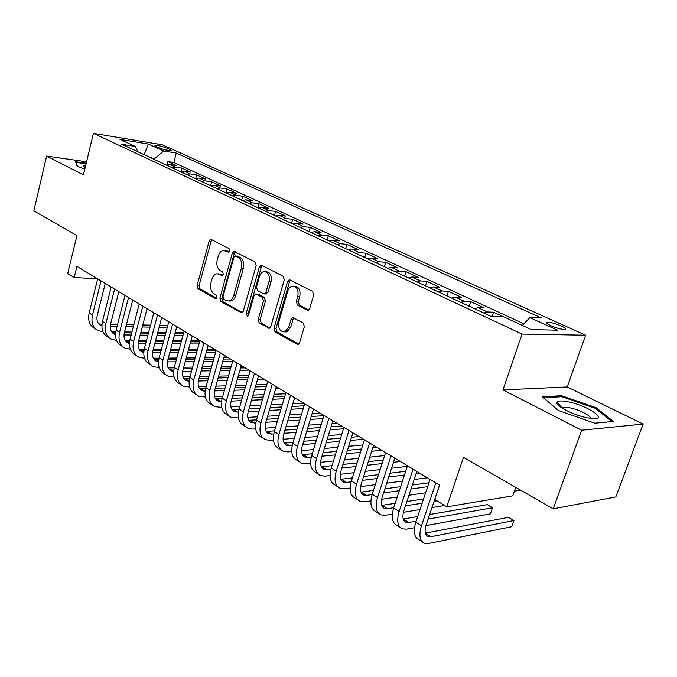 <?xml version="1.0" encoding="UTF-8"?>
<svg xmlns="http://www.w3.org/2000/svg" width="677" height="677" viewBox="0 0 677 677"><rect width="100%" height="100%" fill="white"/><g stroke="black" fill="none" stroke-linecap="round" stroke-linejoin="round"><path stroke-width="1.02" d="M229.765 250.989L229.063 248.62L211.393 239.573L210.775 239.438L209.083 241.224L197.1 285.482L198.048 288.817L215.337 298.498L216.97 297.415L216.285 295.037L214.017 293.776C210.962 291.525 209.929 287.928 210.919 282.978L211.935 279.271C212.933 276.021 214.617 274.177 217.004 273.728L222.217 275.531L223.334 274.312L222.648 271.942L220.355 270.715C217.266 268.515 216.217 264.919 217.224 259.926L218.248 256.194C219.306 252.766 221.1 250.862 223.63 250.498L228.572 252.242L229.765 250.989M561.267 325.942C555.512 323.521 550.883 322.269 547.388 322.176C545.434 322.489 546.542 323.648 550.723 325.645C556.486 328.083 561.14 329.352 564.669 329.454C566.641 329.124 565.507 327.956 561.267 325.942M307.011 310.091L308.12 310.235L309.719 308.45L313.696 294.994L312.554 291.33L289.248 279.719L287.53 281.539L273.99 328.337L275.065 331.925L296.949 344.178L298.185 344.314L299.615 342.621L304.354 326.585L303.228 322.921L292.582 317.615L291.034 319.358L288.732 327.253L284.772 331.832C279.965 331.764 277.993 328.421 278.839 321.82L287.793 290.958C288.673 288.216 290.179 286.599 292.303 286.109C296.89 286.515 298.726 289.874 297.821 296.179L296.298 301.392L297.406 305.014L307.011 310.091L308.39 310.142M86.563 161.795L46.611 156.057L33.85 210.869L76.924 235.579L67.708 273.533L74.199 277.528L76.924 266.366L439.593 485.147L434.778 499.482L446.718 506.836L512.751 495.843L515.747 487.347M581.678 430.217L643.15 424.09L567.216 386.956L502.969 389.884L581.678 430.217L553.185 508.833L463.483 457.364L446.718 506.836M502.969 389.884L522.069 334.091L93.426 133.344L162.421 144.819L585.647 335.2L522.069 334.091M46.611 156.057L83.398 174.903L93.426 133.344M256.194 265.435L255.153 261.965L234.014 251.362L232.304 253.156L219.873 298.176L220.854 301.587L241.791 312.926L243.288 311.225L256.194 265.435M261.804 265.367L283.198 276.309L284.289 279.88L270.808 326.568L269.336 328.269L259.223 323.064L258.182 319.527L263.505 300.867L262.456 297.338L255.601 293.987L254.019 295.739L248.552 315.042L247.503 316.227L246.115 313.679L259.299 267.026L261.017 265.215L261.804 265.367M643.15 424.09L615.808 496.935L553.185 508.833M503.053 316.599L493.584 312.215L492.247 316.201M483.801 313.028L487.313 311.953L478.03 307.646L484.326 307.933L470.65 301.612L469.144 306.199M460.792 302.306L464.32 301.282L455.325 297.11L461.68 297.457L448.428 291.33L446.964 295.857M438.51 291.914L442.047 290.941L433.331 286.896L439.737 287.31L426.891 281.37L425.461 285.838M416.905 281.852L420.459 280.921L412.005 276.995L418.454 277.468L405.988 271.705L404.609 276.114M395.96 272.086L399.523 271.198L391.323 267.39L397.805 267.923L385.712 262.329L384.367 266.679M375.642 262.608L379.205 261.762L371.25 258.072L377.766 258.648L366.02 253.223L364.708 257.514M355.916 253.418L359.487 252.606L351.761 249.018L358.302 249.652L346.895 244.38L345.625 248.62M336.757 244.49L340.336 243.72L332.83 240.233L339.397 240.91L328.311 235.782L327.076 239.971M318.156 235.816L321.736 235.08L314.441 231.695L321.025 232.414L310.244 227.43L309.042 231.568M300.072 227.387L303.651 226.685L296.56 223.393L303.161 224.155L292.684 219.306L291.508 223.393M282.495 219.196L286.066 218.519L279.169 215.32L285.787 216.115L275.59 211.402L274.447 215.438M265.392 211.224L268.972 210.581L262.261 207.467L268.887 208.296L258.961 203.709L257.844 207.704M248.755 203.464L252.326 202.855L245.793 199.825L252.428 200.688L242.764 196.22L241.681 200.164M232.566 195.915L236.129 195.34L229.774 192.386L236.408 193.284L226.998 188.925L225.94 192.827M220.804 186.065L211.63 181.825L210.598 185.676L214.16 185.134L220.804 186.065M201.441 181.411L204.996 180.877L198.962 178.076L205.596 179.033L196.66 174.894L195.712 178.474M186.48 174.438L190.025 173.93L184.144 171.196L190.779 172.178L182.062 168.15L175.428 167.151L171.89 167.634M181.191 171.476L182.062 168.15M156.15 146.494L159.197 147.882C164.113 149.795 168.201 150.81 171.467 150.929L170.333 149.702L167.287 148.322C162.387 146.418 158.308 145.411 155.05 145.301L156.15 146.494M522.399 325.451L529.846 317.581L541.566 318.012L176.291 153.061L163.639 151.013L153.899 159.247M529.846 317.581L557.569 330.19L531.335 329.589L503.256 316.599L490.453 316.134L121.733 144.252L135.256 146.435L119.99 139.377L148.331 144.049L163.639 151.013M523.939 323.818L173.845 162.488L167.828 161.566L176.325 165.493L169.69 164.494L166.161 164.968M190.025 173.93L196.66 174.894M204.996 180.877L211.63 181.825M216.801 188.57L220.355 188.011L226.998 188.925M236.129 195.34L242.764 196.22M252.326 202.855L258.961 203.709M268.972 210.581L275.59 211.402M286.066 218.519L292.684 219.306M303.651 226.685L310.244 227.43M321.736 235.08L328.311 235.782M340.336 243.72L346.895 244.38M359.487 252.606L366.02 253.223M379.205 261.762L385.712 262.329M399.523 271.198L405.988 271.705M420.459 280.921L426.891 281.37M442.047 290.941L448.428 291.33M464.32 301.282L470.65 301.612M487.313 311.953L493.584 312.215M153.967 158.968L143.211 154.263M144.15 154.703L148.331 144.049M567.216 386.956L585.647 335.2M74.199 277.528L97.53 278.797M167.024 164.672L167.828 161.566M173.845 162.488L176.291 153.061M137.964 151.817L135.256 146.435M184.144 171.196L180.598 171.696M198.962 178.076L195.408 178.601M229.774 192.386L226.211 192.953M245.793 199.825L242.231 200.426M262.261 207.467L258.69 208.093M279.169 215.32L275.598 215.98M296.56 223.393L292.98 224.079M314.441 231.695L310.861 232.414M332.83 240.233L329.25 240.987M351.761 249.018L348.19 249.813M371.25 258.072L367.679 258.902M391.323 267.39L387.76 268.261M412.005 276.995L408.451 277.908M433.331 286.896L429.785 287.852M455.325 297.11L451.796 298.108M478.03 307.646L474.509 308.695M86.216 163.233L75.553 161.71L77.178 166.398L84.837 168.971M613.396 421.466L596.166 407.715L561.538 395.723L542.37 396.79L558.347 410.482L594.795 423.193L613.396 421.466M558.178 405.168L558.686 403.754M561.174 396.747L561.538 395.723M595.811 408.68L596.166 407.715M229.266 251.886L224.857 250.6M218.434 273.821L222.902 275.141M212.019 239.895L211.072 241.401L199.089 285.592L200.037 288.918L216.589 298.168M235.283 251.793L234.293 253.325L221.861 298.261L222.843 301.663L242.434 312.613M235.596 256.008L233.92 257.158L222.961 296.746L223.655 299.132L226.084 300.486L228.851 300.969C231.136 300.419 232.761 298.599 233.726 295.485L241.325 268.253C242.358 263.15 241.274 259.494 238.084 257.285L235.596 256.008L237.585 256.168L235.401 255.931M228.961 300.943L230.84 301.053C233.125 300.503 234.75 298.684 235.714 295.578L233.726 295.485M237.585 256.168L240.064 257.446C243.263 259.646 244.346 263.294 243.314 268.388L235.714 295.578M269.92 327.973L261.212 323.107L259.223 323.064M256.202 294.021L258.487 294.241L264.436 297.431L265.494 300.952L260.171 319.578L261.212 323.107M262.312 265.629L261.28 267.178L248.104 313.739L248.29 315.626M269.082 281.344C269.971 275.344 268.287 272.078 264.038 271.536C261.906 271.942 260.4 273.55 259.511 276.351L256.473 287.056L257.522 290.56L263.48 293.742L264.394 293.894L266.002 292.125L269.082 281.344L271.062 281.471C271.951 275.48 270.275 272.213 266.027 271.672L265.477 271.638M265.756 293.962L267.99 292.227L266.002 292.125M271.062 281.471L267.99 292.227M294.097 286.219L294.283 286.227C298.87 286.633 300.706 289.976 299.793 296.281L298.269 301.477L299.386 305.099L308.661 309.99M284.645 331.865L286.76 331.865L290.712 327.296L288.732 327.253M294.004 317.936L293.023 319.417L290.712 327.296M290.585 280.092L289.511 281.666L275.971 328.37L277.045 331.958L298.684 344.051M95.821 329.149L94.831 328.506C89.576 325.569 87.688 320.39 89.178 312.952L97.674 278.882M102.938 331.671L98.106 330.638C92.851 327.71 90.963 322.514 92.47 315.059L101.017 280.896M105.248 283.451L97.276 315.186C96.261 320.17 97.522 323.64 101.051 325.595L101.872 325.916M98.783 323.86L101.982 324.173M110.266 326.382L117.045 326.5M125.888 326.661L133.293 326.788M142.263 326.949L150.032 327.093M159.129 327.253L167.27 327.397M176.511 327.566L178.432 327.6M110.52 324.342L117.561 324.478M126.404 324.655L133.809 324.799M142.779 324.968L150.548 325.121M159.654 325.298L167.794 325.459M183.687 332.771L175.148 332.661M165.907 332.534L157.766 332.415M148.661 332.297L140.901 332.187M131.922 332.068L124.526 331.967M115.75 331.84L111.62 331.789M85.725 165.273L83.406 165.89L85.15 167.659M77.601 166.534L76.154 162.387L86.081 163.792M76.002 163.005L76.154 162.387M567.952 401.783C562.096 400.64 558.491 400.691 557.12 401.935C553.414 404.812 572.81 415.128 587.331 417.819L591.495 418.462C609.664 420.578 587.678 405.421 567.952 401.783M590.361 418.327C591.486 415.898 578.827 409.492 569.653 407.774L563.772 407.3L562.105 408.155M543.496 397.754L561.817 396.714L595.388 408.341L611.957 421.602M109.132 337.823L108.058 337.121C102.802 334.201 100.932 328.98 102.472 321.465L111.172 287.023M116.452 340.319L111.417 339.312C106.162 336.393 104.3 331.163 105.84 323.623L114.599 289.096M118.83 291.643L110.664 323.716C109.623 328.751 110.867 332.246 114.396 334.201L115.488 334.599M112.086 332.424L115.623 332.712M123.993 334.929L131.16 335.013M140.131 335.115L147.891 335.208M156.996 335.31L165.137 335.403M174.378 335.504L182.917 335.606M124.306 332.822L131.702 332.923M140.672 333.033L148.441 333.135M157.538 333.253L165.679 333.363M174.92 333.482L183.459 333.592M199.859 340.903L190.897 340.844M181.521 340.776L172.982 340.717M163.741 340.649L155.6 340.59M146.494 340.531L138.734 340.472M129.798 340.413L125.16 340.379M122.782 346.717L121.615 345.955C116.359 343.044 114.523 337.789 116.105 330.19L125.017 295.375M130.306 349.18L125.059 348.198C119.804 345.287 117.976 340.023 119.567 332.407L128.537 297.499M132.751 300.046L124.39 332.475C123.324 337.561 124.551 341.081 128.071 343.027L129.442 343.493M125.736 341.2L129.62 341.453M138.083 343.696L145.648 343.73M154.754 343.772L162.895 343.806M172.136 343.848L180.674 343.891M190.059 343.933L199.021 343.975M138.463 341.513L146.224 341.563M155.329 341.614L163.47 341.665M172.711 341.724L181.25 341.775M190.626 341.834L199.588 341.893M214.22 349.188L207.111 349.188M197.582 349.188L188.629 349.188M179.244 349.188L170.706 349.188M161.464 349.18L153.324 349.18M144.235 349.18L139.064 349.18M136.779 355.84L135.518 355.019C130.272 352.116 128.461 346.827 130.086 339.152L139.225 303.948M144.531 358.268L139.047 357.321C133.809 354.418 132.007 349.12 133.64 341.42L142.83 306.122M147.044 308.67L138.472 341.453C137.372 346.599 138.582 350.136 142.094 352.074L143.778 352.59M139.733 350.204L143.998 350.415M152.545 352.683L160.534 352.658M169.775 352.632L178.313 352.607M187.698 352.582L196.66 352.565M206.189 352.539L215.591 352.514M152.994 350.407L161.134 350.407M170.376 350.398L178.923 350.39M188.299 350.381L197.261 350.373M206.79 350.364L216.158 350.356M228.276 357.668L223.808 357.701M214.127 357.769L204.725 357.837M195.196 357.905L186.234 357.972M176.849 358.031L168.311 358.099M159.07 358.158L153.34 358.201M151.14 365.199L149.778 364.311C144.548 361.425 142.762 356.094 144.438 348.342L153.806 312.74M159.129 367.586L153.408 366.672C148.17 363.786 146.401 358.455 148.085 350.678L157.513 314.974M161.71 317.513L152.926 350.669C151.792 355.865 152.977 359.428 156.489 361.357L158.486 361.916M154.094 359.436L158.765 359.605M167.405 361.882L175.834 361.797M185.219 361.704L194.181 361.611M203.709 361.518L213.111 361.416M222.792 361.323L232.668 361.222M167.921 359.529L176.469 359.453M185.845 359.377L194.807 359.301M204.344 359.225L213.746 359.148M223.427 359.064L230.493 359.005M242.671 366.35L241.012 366.375M231.17 366.519L221.294 366.663M211.613 366.807L202.203 366.951M192.674 367.086L183.712 367.222M174.327 367.357L167.998 367.45M165.882 374.804L164.418 373.848C159.197 370.979 157.445 365.614 159.171 357.769L168.776 321.778M174.124 377.14L168.141 376.277C162.92 373.408 161.177 368.034 162.912 360.172L172.576 324.071M176.773 326.602L167.761 360.13C166.593 365.385 167.761 368.965 171.256 370.886L173.6 371.461M168.835 368.914L173.938 369.024M182.672 371.326L191.557 371.165M201.086 370.988L210.496 370.818M220.177 370.641L230.053 370.463M239.895 370.285L248.924 370.124M183.264 368.872L192.226 368.728M201.754 368.576L211.165 368.423M220.846 368.263L230.722 368.102M240.563 367.95L245.192 367.873M248.73 375.439L238.363 375.676M228.521 375.904L218.637 376.124M208.956 376.344L199.546 376.564M190.017 376.776L183.069 376.937M181.013 384.663L179.447 383.647C174.234 380.787 172.525 375.388 174.302 367.459L184.152 331.053M189.535 386.948L183.264 386.135C178.059 383.275 176.358 377.876 178.144 369.921L188.062 333.406M192.243 335.927L182.993 369.845C181.791 375.151 182.934 378.765 186.42 380.669L189.137 381.244M183.966 378.638L189.526 378.68M198.369 381.007L207.729 380.753M217.41 380.499L227.294 380.237M237.136 379.975L247.511 379.704M257.514 379.442L264.072 379.264M199.03 378.451L208.431 378.223M218.121 377.986L227.997 377.741M237.839 377.504L248.214 377.25M258.216 377.004L260.247 376.954M266.848 384.536L255.948 384.875M245.937 385.188L235.562 385.509M225.712 385.814L215.836 386.127M206.146 386.432L198.564 386.669M196.558 394.793L194.874 393.701C189.687 390.857 188.011 385.433 189.839 377.411L199.952 340.582M205.376 397.01L198.801 396.257C193.614 393.422 191.946 387.98 193.791 379.941L203.963 343.002M208.127 345.515L198.649 379.822C197.405 385.188 198.522 388.826 202 390.714L205.106 391.264M199.512 388.623L205.571 388.59M214.507 390.934L224.366 390.587M234.217 390.24L244.592 389.867M254.603 389.52L265.502 389.131M275.683 388.776L279.609 388.632M215.235 388.268L225.111 387.938M234.961 387.616L245.336 387.269M255.347 386.939L266.247 386.584M285.533 393.794L274.075 394.251M263.895 394.666L252.986 395.097M242.975 395.503L232.6 395.918M222.75 396.316L214.499 396.646M212.527 405.201L210.733 404.034C205.563 401.207 203.921 395.749 205.808 387.642L216.191 350.373M221.667 407.342L214.761 406.657C209.599 403.839 207.966 398.372 209.87 390.24L220.321 352.869M224.468 355.366L214.727 390.07C213.45 395.503 214.541 399.159 218.002 401.038L221.523 401.546M215.481 398.888L222.064 398.753M231.128 401.114L241.494 400.657M251.514 400.209L262.422 399.726M272.603 399.269L284.069 398.761M294.427 398.296L295.544 398.245M231.906 398.338L242.29 397.898M252.301 397.475L263.209 397.018M273.39 396.587L284.848 396.104M303.871 403.272L292.777 403.822M282.411 404.338L270.952 404.905M260.763 405.405L249.855 405.946M239.836 406.445L230.891 406.885M228.944 415.898L227.023 414.646C221.878 411.853 220.279 406.352 222.225 398.152L232.888 360.452M238.422 417.954L231.162 417.345C226.025 414.552 224.442 409.052 226.406 400.826L237.136 363.016M241.257 365.504L231.263 400.615C229.935 406.107 231.001 409.788 234.445 411.65L238.422 412.098M231.898 409.424L239.049 409.179M248.231 411.565L259.139 410.973M269.328 410.423L280.794 409.797M291.161 409.238L303.22 408.578M249.068 408.663L259.976 408.096M270.165 407.571L281.632 406.97M291.999 406.437L304.058 405.811M320.162 413.097L312.08 413.579M301.536 414.206L289.468 414.916M279.102 415.534L267.627 416.22M257.438 416.82L247.774 417.396M245.827 426.899L243.771 425.562C238.651 422.786 237.102 417.26 239.116 408.967L250.058 370.81M255.678 428.846L252.563 429.066L248.036 428.338C242.916 425.571 241.376 420.036 243.407 411.718L254.434 373.45M258.529 375.921L248.264 411.455C246.893 417.007 247.926 420.713 251.353 422.558L255.821 422.939M248.781 420.256L256.541 419.884M265.841 422.296L277.316 421.551M287.691 420.882L299.759 420.095M310.311 419.418L323.014 418.589M266.738 419.249L278.213 418.538M288.58 417.895L300.647 417.15M311.2 416.49L323.894 415.703M336.867 423.176L332.026 423.514M321.279 424.267L308.577 425.148M298.015 425.892L285.948 426.73M275.573 427.458L265.156 428.186M263.192 438.214L261 436.783C255.906 434.042 254.4 428.482 256.481 420.087L267.737 381.473M273.44 440.042L269.895 440.329L265.384 439.644C260.298 436.91 258.809 431.334 260.907 422.922L272.239 384.189M276.309 386.643L265.748 422.609C264.343 428.228 265.342 431.951 268.744 433.779L273.745 434.075M266.146 431.393L274.557 430.877M283.985 433.305L296.061 432.391M306.63 431.587L319.332 430.623M330.088 429.81L343.459 428.803M284.932 430.115L297.008 429.235M307.57 428.465L320.272 427.542M331.028 426.755L341.538 425.994M354.012 433.517L352.641 433.627M341.682 434.516L328.303 435.599M317.547 436.47L304.836 437.503M294.267 438.357L283.079 439.263M281.065 449.858L278.721 448.335C273.669 445.627 272.213 440.025 274.363 431.537L285.931 392.448M291.736 451.551L287.733 451.923L283.231 451.271C278.188 448.572 276.749 442.97 278.916 434.456L290.568 395.241M294.605 397.687L283.756 434.084C282.301 439.771 283.257 443.511 286.642 445.322L292.21 445.517M284.01 442.851L293.124 442.157M302.687 444.603L315.397 443.494M326.162 442.555L339.549 441.387M350.517 440.422L363.574 439.288M303.694 441.269L316.404 440.194M327.169 439.288L340.556 438.154M351.515 437.232L359.106 436.589M362.796 444.958L348.689 446.261M337.713 447.285L324.325 448.521M313.553 449.528L301.553 450.637M299.454 461.849L296.966 460.225C291.948 457.55 290.551 451.914 292.769 443.333L304.675 403.754M310.608 463.373L306.089 463.847L301.612 463.254C296.602 460.58 295.223 454.944 297.457 446.329L309.448 406.632M313.451 409.052L302.289 445.906C300.783 451.652 301.714 455.426 305.065 457.203L311.251 457.28M302.416 454.639L312.266 453.742M321.956 456.213L335.36 454.876M346.336 453.776L360.452 452.371M371.639 451.254L381.743 450.247M323.039 452.701L336.435 451.407M347.411 450.349L361.518 448.986M372.705 447.903L377.148 447.48M384.646 455.57L369.76 457.144M358.565 458.321L344.449 459.81M333.465 460.969L320.61 462.315M318.402 474.196L315.753 472.461C310.777 469.83 309.44 464.16 311.733 455.477L323.987 415.407M330.063 475.533L324.994 476.134L320.534 475.584C315.575 472.952 314.246 467.282 316.565 458.566L328.904 418.369M332.872 420.764L321.38 458.075C319.832 463.897 320.712 467.689 324.038 469.449L330.892 469.364M321.363 466.766L332.009 465.649M341.843 468.129L355.975 466.529M367.179 465.268L382.065 463.584M393.489 462.289L400.412 461.511M342.994 464.439L357.126 462.89M368.322 461.663L383.207 460.03M394.632 458.778L395.698 458.667M407.283 466.36L391.568 468.23M380.135 469.584L365.233 471.353M354.029 472.681L340.294 474.315M337.925 486.915L335.107 485.079C330.181 482.481 328.904 476.786 331.281 467.993L343.891 427.415M350.144 488.032L344.466 488.786L340.032 488.286C335.123 485.697 333.863 480.001 336.257 471.175L348.968 430.47M352.895 432.84L341.064 470.625C339.448 476.515 340.294 480.323 343.586 482.058L346.48 482.388L351.16 481.796M340.895 479.257L352.387 477.869M362.364 480.365L377.284 478.47M388.725 477.014L404.448 475.017M416.127 473.536L419.613 473.088M363.6 476.481L378.511 474.645M389.952 473.231L405.667 471.285M427.356 477.759L414.146 479.519M402.468 481.076L386.728 483.166M375.278 484.69L360.629 486.636M358.057 500.032L355.053 498.077C350.178 495.522 348.977 489.793 351.431 480.898L364.421 439.796M370.886 500.887L364.539 501.826L360.13 501.386C355.273 498.847 354.088 493.11 356.567 484.182L369.659 442.953M373.535 445.297L361.349 483.564C359.682 489.522 360.477 493.355 363.735 495.056L366.612 495.344L372.105 494.565M361.027 492.12L373.433 490.419M383.563 492.941L399.32 490.698M411.015 489.031L427.644 486.67M384.891 488.836L400.64 486.661M412.327 485.037L428.947 482.743M425.613 492.771L408.967 495.242M397.264 496.977L381.65 499.287M378.807 513.555L375.617 511.473C370.81 508.969 369.676 503.214 372.223 494.21L385.602 452.574M392.322 514.105L385.23 515.273L380.863 514.892C376.065 512.404 374.948 506.633 377.521 497.603L391.01 455.833M394.835 458.143L382.277 496.91C380.55 502.943 381.295 506.794 384.511 508.461L387.371 508.715L393.752 507.699M381.803 505.372L395.19 503.316M405.472 505.846L422.135 503.206M434.101 501.31L436.995 500.845M406.902 501.513L423.557 498.941M444.561 505.507L431.994 507.572M420.019 509.544L403.416 512.277M400.225 527.51L396.84 525.301C392.093 522.847 391.035 517.067 393.675 507.945L407.478 465.768M414.493 527.705L406.572 529.143L402.248 528.83C397.517 526.393 396.485 520.596 399.142 511.448L413.055 469.136M416.82 471.412L403.873 510.678C402.087 516.788 402.781 520.655 405.946 522.289L408.781 522.5L416.135 521.205M403.238 519.031L417.684 516.559M428.126 519.098L492.534 507.767L487.271 504.627L429.667 514.503M492.534 507.767L490.402 513.868L425.951 525.614M520.621 490.148L514.402 491.155M422.338 541.922L418.741 539.577C414.062 537.183 413.088 531.369 415.83 522.128L430.064 479.401M439.534 485.113L426.18 524.895C424.327 531.081 424.961 534.974 428.076 536.565L430.877 536.734L513.953 520.554L511.761 526.723L428.609 543.462L424.327 543.216C419.664 540.838 418.716 535.016 421.475 525.75L435.827 482.87M513.953 520.554L508.537 517.321L425.376 533.112M175.428 167.151L169.69 164.494M220.355 188.011L214.16 185.134M166.779 150.286L167.287 148.322M170.029 150.886L170.333 149.702M227.768 251.116L225.779 250.947M222.437 275.48L221.684 275.429M221.387 274.329L219.39 274.202M216.141 298.532L215.337 298.498M200.037 288.918L198.048 288.817M199.089 285.592L197.1 285.482M211.072 241.401L209.083 241.224M228.784 252.199L228.098 252.14M242.112 312.816L240.851 312.782M222.843 301.663L220.854 301.587M221.861 298.261L219.873 298.176M234.293 253.325L232.304 253.156M243.314 268.388L241.325 268.253M240.064 257.446L238.084 257.285M269.641 328.15L268.261 328.125M260.171 319.578L258.182 319.527M265.494 300.952L263.505 300.867M264.436 297.431L262.456 297.338M258.487 294.241L256.507 294.14M248.104 313.739L246.115 313.679M261.28 267.178L259.299 267.026M299.386 305.099L297.406 305.014M298.269 301.477L296.298 301.392M299.793 296.281L297.821 296.179M293.023 319.417L291.034 319.358M298.464 344.187L296.949 344.178M277.045 331.958L275.065 331.925M275.971 328.37L273.99 328.337M289.511 281.666L287.53 281.539M89.178 312.952L92.47 315.059M100.755 324.148L101.914 324.901M102.472 321.465L105.84 323.623M114.015 332.686L115.53 333.668M116.105 330.19L119.567 332.407M127.606 341.445L129.493 342.655M130.086 339.152L133.64 341.42M141.544 350.424L143.82 351.888M144.438 348.342L148.085 350.678M155.845 359.631L158.528 361.357M159.171 357.769L162.912 360.172M170.519 369.075L173.634 371.081M174.302 367.459L178.144 369.921M185.583 378.773L189.154 381.075M189.839 377.411L193.791 379.941M201.052 388.733L204.979 391.272M205.808 387.642L209.87 390.24M216.936 398.965L220.981 401.571M222.225 398.152L226.406 400.826M233.269 409.483L237.415 412.158M239.116 408.967L243.407 411.718M250.05 420.29L254.315 423.04M256.481 420.087L260.907 422.922M267.305 431.401L271.697 434.228M274.363 431.537L278.916 434.456M285.068 442.834L289.587 445.745M292.769 443.333L297.457 446.329M303.347 454.606L307.993 457.601M311.733 455.477L316.565 458.566M322.159 466.724L326.949 469.813M331.281 467.993L336.257 471.175M341.546 479.206L346.48 482.388M351.431 480.898L356.567 484.182M361.518 492.069L366.612 495.344M372.223 494.21L377.521 497.603M382.116 505.33L387.371 508.715M393.675 507.945L399.142 511.448M403.365 519.014L408.781 522.5M415.83 522.128L421.475 525.75M425.401 533.205L430.877 536.734M546.94 323.471L547.388 322.176M154.923 145.809L155.05 145.301M230.84 301.053L228.851 300.969M266.383 293.987L264.394 293.894M261.517 265.257L261.017 265.215M286.76 331.865L284.772 331.832M293.395 317.64L292.582 317.615M289.874 279.762L289.248 279.719M99.536 324.622L101.051 325.595M85.175 167.566L83.406 165.89M562.248 407.926L557.12 401.935M563.23 408.832L563.772 407.3M112.881 333.228L114.396 334.201M126.557 342.046L128.071 343.027M140.588 351.101L142.094 352.074M154.982 360.384L156.489 361.357M169.758 369.921L171.256 370.886M184.931 379.704L186.42 380.669M200.51 389.757L202 390.714M216.522 400.082L218.002 401.038M232.973 410.702L234.445 411.65M249.889 421.61L251.353 422.558M267.297 432.84L268.744 433.779M285.203 444.391L286.642 445.322M303.635 456.281L305.065 457.203M322.624 468.535L324.038 469.449M342.19 481.152L343.586 482.058M362.356 494.168L363.735 495.056M383.148 507.581L384.511 508.461M404.609 521.425L405.946 522.289M426.764 535.719L428.076 536.565"/></g></svg>
